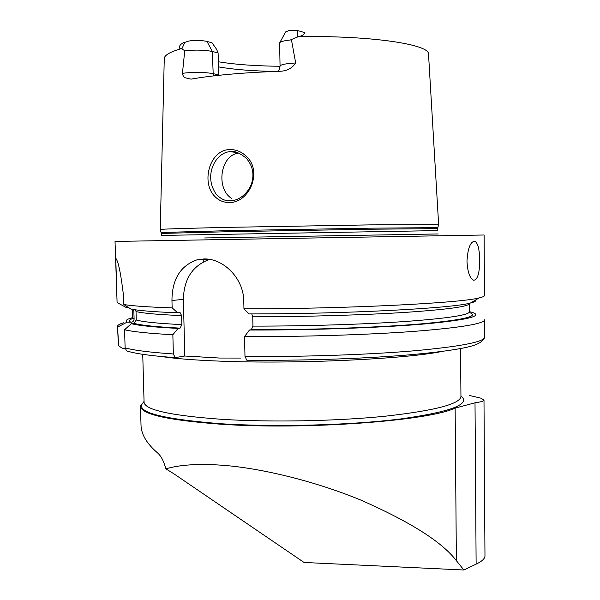 <?xml version="1.0" encoding="UTF-8"?>
<svg xmlns="http://www.w3.org/2000/svg" width="600" height="600" viewBox="0 0 600 600"><rect width="100%" height="100%" fill="white"/><g stroke="black" fill="none" stroke-linecap="round" stroke-linejoin="round"><path stroke-width="0.9" d="M213.855 195.382C201.202 181.08 210.083 149.835 229.56 149.587C235.942 149.363 241.612 151.695 246.57 156.562C262.8 171.525 249.353 202.935 229.403 202.507C223.132 202.553 217.942 200.175 213.855 195.382M230.595 151.672L230.025 151.71C222.54 151.913 214.748 158.933 211.845 169.035C209.37 177.817 210.803 186.195 216.15 194.167C220.792 199.058 225.525 201.263 230.355 200.775L232.65 200.558C240.308 199.665 248.76 192.218 251.61 183.442C254.468 173.97 252.667 165.547 246.195 158.167C239.678 152.88 234.472 150.72 230.595 151.672M469.567 395.498L480.855 398.16L483.99 400.08C483.938 401.085 480.945 401.985 475.013 402.795L455.13 408.12C428.528 420.923 304.65 430.17 219.945 424.147C167.295 420.165 140.797 414.15 140.468 406.088L144.06 401.4M484.965 555.78L484.972 556.02C484.83 558.683 481.882 561.39 476.123 564.143L463.89 570L456.375 560.655C442.155 542.048 410.347 521.873 360.952 500.145C312.577 480.143 257.595 467.572 220.905 465.15C197.708 463.597 179.37 464.827 165.892 468.855C163.837 461.28 161.055 455.963 157.553 452.903C147.083 443.91 141.578 434.91 141.038 425.91L140.483 406.455M280.05 66.023L279.623 42.945C280.118 41.707 283.688 40.718 290.332 39.99L298.462 36.63C301.642 36.09 303.795 34.777 304.935 32.678L297.577 30.54L289.815 30.225L285.668 31.898L279.825 42.57M188.632 41.1L192.233 40.523C198.442 40.29 203.355 40.598 206.97 41.438L212.002 42.773L216.585 49.297L218.115 52.935L218.618 74.858L212.88 73.59C205.77 72.338 196.905 72.097 186.285 72.87L182.445 73.328L184.74 50.7L181.335 48.623C176.85 48.953 180.66 42.75 184.837 42.383L188.632 41.1M206.97 41.438L212.362 51.48C205.245 50.04 196.365 49.748 185.73 50.595L184.74 50.7M278.025 71.363C278.993 70.665 279.668 68.895 280.05 66.067C280.612 64.597 285.825 63.57 295.68 62.977C292.252 68.108 287.175 70.875 280.447 71.265L279.57 71.317C261.743 71.91 245.145 72.885 229.778 74.25C214.493 75.623 201.585 77.25 191.055 79.14L185.325 77.82C183.81 77.227 182.85 75.727 182.445 73.328M466.972 261.263C467.752 248.333 470.355 241.642 474.78 241.2C477.93 243.038 479.558 249.39 479.647 260.243C479.647 273.097 477.653 279.765 473.67 280.245C469.838 278.475 467.603 272.145 466.972 261.263M160.26 229.507L160.252 229.485C161.415 229.065 184.447 228.345 229.335 227.325L370.56 224.873L438.592 224.685M484.478 295.575L484.103 234.998L115.028 241.44L117.09 302.565L115.77 258.248C118.335 261.195 120.953 273.938 123.608 296.475L123.84 304.538C132.413 305.955 148.515 307.072 172.148 307.875L171.953 300.502C172.065 279.27 180.435 265.702 197.062 259.822L204.053 258.938C223.35 258.337 243.705 278.288 243.788 301.237L243.952 308.85C345.817 308.903 461.16 303.038 479.213 297.885C482.67 297.082 484.425 296.31 484.478 295.575L484.478 295.478M240.938 358.058L219.69 358.05L184.808 356.017L175.185 357.623L173.355 353.962L172.852 334.733L178.095 328.41L180.113 328.125L181.845 324.623L181.613 315.6L180.083 312.593L177.69 312.803L172.148 307.875M463.89 570L304.058 562.463L173.782 473.73L165.892 468.855M295.68 62.977L291.457 39.885M275.655 71.453C252.6 71.04 233.528 69.51 218.438 66.87M280.05 66.27C255.608 66.015 235.035 64.515 218.317 61.762M213.255 75.938L212.362 51.48L218.115 52.935M123.675 322.785C119.745 323.918 117.705 325.05 117.547 326.19L118.62 345.78L122.43 348.345L125.167 348.435M132.428 317.692L131.73 317.88C126.608 319.305 125.07 320.715 127.118 322.125L117.817 326.985M132.172 309.285L133.86 310.875L134.1 319.252C133.725 321.27 132.623 322.252 130.8 322.2L127.118 322.125M117.09 302.565L126.705 307.763L128.917 307.793M135.517 309.825L136.02 311.543L136.26 319.995L133.942 323.347L131.317 323.678L124.583 329.767L125.115 347.85L126.555 350.88C135.555 353.737 151.77 355.98 175.185 357.623M251.745 313.928L252.75 316.808L252.945 326.115L251.325 329.73L249.45 330.03L244.553 336.562L244.98 356.415L246.795 360.21C300.03 360.772 360.877 358.8 405.638 355.147C431.1 353.01 450.697 350.558 464.438 347.79C473.272 345.877 482.362 343.507 484.732 337.132L484.732 336.968M124.583 329.767C133.155 331.793 149.243 333.45 172.852 334.733M244.553 336.562C301.71 336.877 367.545 334.822 413.76 331.403C460.395 327.69 484.02 323.812 484.627 319.785L484.732 337.132C484.132 341.962 460.545 346.53 413.963 350.82C367.815 354.757 302.07 356.993 244.98 356.415M131.317 323.678C138.877 325.627 154.47 327.21 178.095 328.41M249.45 330.03C311.873 330.233 383.618 327.623 426.982 323.76C469.92 319.575 484.515 315.638 470.775 311.962L469.507 311.782L469.433 303.375M123.84 304.538L130.89 309.038C138.45 310.627 154.05 311.88 177.69 312.803M243.952 308.85L249.105 313.928C345 314.025 452.535 308.272 470.415 303.045C474.713 301.995 476.4 301.005 475.5 300.06M238.627 153.015C219.78 155.415 215.858 189.285 231.892 198.555M184.808 356.017L183.36 299.347C183.938 278.812 192.69 265.493 209.618 259.388M455.13 408.12L456.375 560.655M142.733 354.315L144.075 402.112C144.428 409.83 170.392 415.567 221.962 419.332C270.938 422.408 336.548 421.155 385.028 416.228C434.572 410.662 459.877 404.107 460.942 396.577L460.935 396.345M460.935 395.97C471.24 404.145 451.162 411.795 400.71 418.942C350.647 425.257 275.438 427.29 220.493 423.705C158.445 418.71 132.968 411.405 144.067 401.79M297.577 30.54L297.195 36.975M161.145 232.485L229.853 230.618L370.155 228.18L437.827 227.632L438.607 224.625M437.827 227.632L437.768 230.595L161.34 235.425L161.288 233.438L229.95 231.675L371.355 229.215L437.752 228.623M161.153 356.483C174.795 358.605 194.618 360.165 220.612 361.163C295.98 364.215 406.455 359.025 442.335 351.375M160.252 229.478L164.257 58.86C164.04 55.41 169.733 51.998 181.335 48.623M298.462 36.63C371.64 35.438 430.2 44.527 428.528 54.248L438.645 224.647M117.555 326.415L118.335 344.483M132.817 318.48C129.278 319.733 128.602 320.978 130.8 322.2M132.203 309.63L132.435 317.67L134.1 319.252M125.115 347.85C133.688 350.31 149.767 352.35 173.355 353.962M133.942 323.347C141.083 325.32 156.472 326.91 180.113 328.125M251.325 329.73C311.062 329.903 379.403 327.457 421.935 323.812C464.25 319.853 479.993 316.072 469.147 312.457M136.26 319.995C142.988 321.915 158.183 323.452 181.845 324.623M252.945 326.115C305.048 326.197 364.125 324.36 405.645 321.472C447.592 318.345 468.877 315.112 469.507 311.782M136.02 311.543C142.74 313.245 157.942 314.603 181.613 315.6M252.75 316.808C304.882 316.785 363.99 315.03 405.548 312.368C447.518 309.487 468.817 306.555 469.447 303.577L469.418 303.27M204.66 237.96L438.225 233.955M171.953 300.502L183.36 299.347M184.837 42.383L181.928 48.773M475.013 402.795L476.123 564.143M460.567 348.555L460.942 396.48M474.78 241.2L473.707 241.215M161.288 233.438L160.252 229.507M118.62 345.78L118.073 343.755M194.708 356.362L199.635 356.64M180.075 312.585L179.655 312.57M470.415 303.045L479.213 297.885M203.272 261.892L203.197 258.96M197.062 259.822L208.822 259.26M230.025 151.71L237.165 152.498M483.99 400.08L484.972 556.02"/></g></svg>
